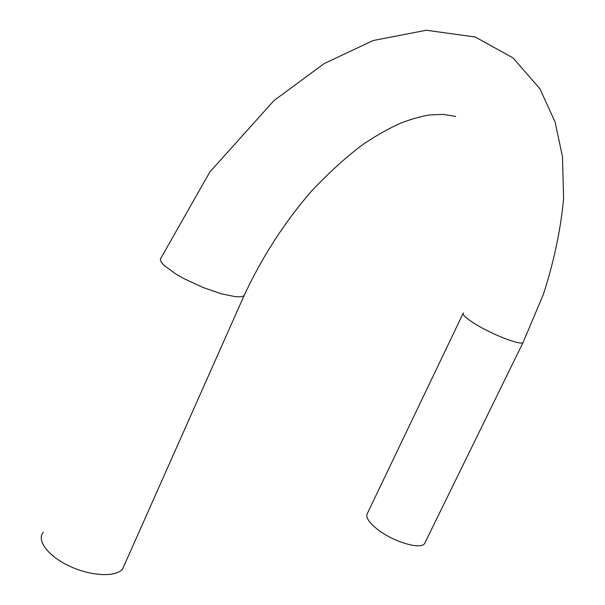 <?xml version="1.0" encoding="UTF-8"?>
<svg xmlns="http://www.w3.org/2000/svg" width="605" height="605" viewBox="0 0 605 605"><rect width="100%" height="100%" fill="white"/><g stroke="black" fill="none" stroke-linecap="round" stroke-linejoin="round"><path stroke-width="0.91" d="M43.348 532.203C36.118 540.227 48.113 556.282 69.772 566.25C91.332 576.338 116.039 577.321 122.603 568.995L124.6 564.488M425.224 542.239L424.581 543.547C420.8 550.021 393.273 541.868 377.528 529.383C368.551 522.206 365.216 516.783 367.53 513.123L463.037 313.579M463.377 312.868C461.986 314.562 466.243 318.457 476.143 324.545C493.491 335.155 520.928 345.599 523.053 342.521L543.252 294.665C553.787 262.298 560.57 230.392 563.603 198.954L562.484 156.657L555.095 122.029L540 88.927L513.093 57.944L475.265 37.018L426.298 30.25L373.187 40.52L324.061 63.646L273.989 100.581L209.912 171.888L160.257 259.303L161.217 262.056L164.25 265.557L175.964 274.088L184.079 278.693L202.751 287.36L221.339 293.818L236.026 296.783L240.979 296.768L244.019 295.777L245.033 293.508M122.603 568.995L244.019 295.777C261.814 257.458 284.289 222.572 311.462 191.135C330.164 171.465 347.61 155.719 363.786 143.899C376.726 135.255 388.962 128.358 400.495 123.201C411.423 119.034 421.08 116.289 429.467 114.965L442.951 114.36L455.671 116.417M523.053 342.521L424.581 543.547"/></g></svg>

